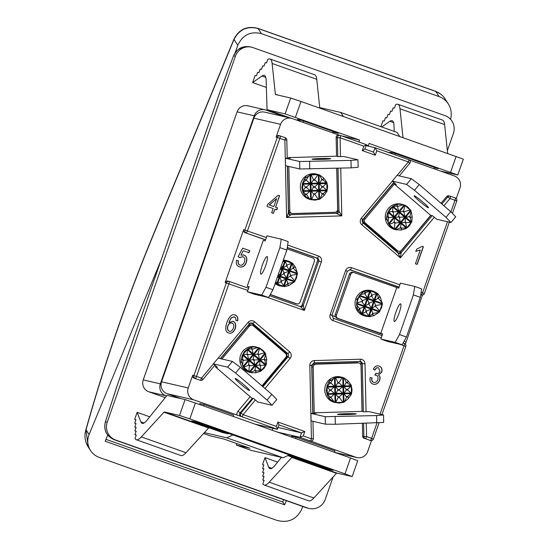 <?xml version="1.0" encoding="UTF-8"?>
<svg xmlns="http://www.w3.org/2000/svg" width="549" height="549" viewBox="0 0 549 549"><rect width="100%" height="100%" fill="white"/><g stroke="black" fill="none" stroke-linecap="round" stroke-linejoin="round"><path stroke-width="0.82" d="M405.375 344.134L422.456 295.088M309.012 440.669A2.333 2.299 103 0 0 309.259 440.737L310.48 441.019A2.333 2.299 -77 0 1 310.233 440.95L355.91 457.276A9.347 9.196 -77 0 0 367.665 451.532L371.501 440.579M456.253 198.566L459.993 187.888A9.347 9.196 -77 0 0 454.414 175.996L409.458 160.075M399.83 344.285L404.03 345.767A2.333 0.412 -70.5 0 0 404.4 343.475A2.333 2.299 -77 0 1 405.279 344.045M380.073 414.172L404.03 345.767L405.786 346.446M376.978 423.011L371.604 438.356A2.333 0.412 -70.5 0 1 370.424 440.463L365.421 438.692A2.333 2.299 -77 0 1 363.891 436.558L366.595 436.579A2.333 0.412 109.5 0 1 365.421 438.692L370.424 440.463A2.333 2.299 -77 0 0 373.368 439.028L366.595 436.579L366.307 423.348M369.202 440.181A2.333 2.299 103 0 0 369.45 440.257L370.671 440.538M363.603 423.423L363.891 436.558L362.669 436.277A2.333 2.299 103 0 0 364.2 438.411M362.669 436.277L362.388 423.464M362.127 411.393L361.077 363.438A2.333 2.299 103 0 0 359.897 361.455M313.074 413.342A12.147 2.1 88.3 0 1 312.82 408.765L311.901 366.766A2.807 2.759 -77 0 1 314.598 363.884L356.919 362.628A2.807 2.759 -77 0 1 357.605 362.697L358.909 362.992A2.807 2.759 -77 0 1 361.036 365.641L362.038 411.373L363.994 411.825L369.237 411.668L383.531 414.969L376.566 415.566L325.207 416.705L310.912 413.404L316.155 413.246L314.206 412.8L313.204 367.068A2.807 2.759 -77 0 1 315.901 364.186L358.216 362.923A2.807 2.759 -77 0 1 358.909 362.992M253.871 118.159L280.566 124.328A9.347 9.196 -77 0 1 291.341 118.289L264.639 112.126A9.347 9.196 103 0 0 253.871 118.159L161.543 381.809A9.347 9.196 103 0 0 167.122 393.695L181.239 398.698M166.553 395.973L165.915 395.747A9.347 9.196 -77 0 1 160.335 383.854L254.208 115.805A9.347 9.196 -77 0 1 265.963 110.054L285.233 116.882M366.087 145.526L367.192 145.917M272.215 430.251L272.901 428.275M398.327 253.213A2.333 2.299 103 0 0 399.967 252.382L430.896 215.393M441.039 203.267L446.591 196.624L447.812 196.906L441.883 203.995M443.915 205.745L449.967 198.505L447.812 196.906A2.333 2.299 -77 0 1 450.091 196.137L448.869 195.856A2.333 2.299 103 0 0 446.591 196.624M398.684 251.284A2.807 2.759 -77 0 1 397.524 250.694L365.332 223.038A2.807 2.759 -77 0 1 365.023 219.092L394.299 184.087L396.248 184.539L392.261 181.108L406.555 184.409L414.488 190.29L445.987 217.342L450.921 222.523L436.633 219.223L432.639 215.798L430.691 215.345L401.415 250.351A2.807 2.759 -77 0 1 398.684 251.284L397.38 250.982A2.807 2.759 -77 0 1 396.22 250.392L364.028 222.736A2.807 2.759 -77 0 1 363.719 218.79L390.607 186.646A12.147 1.928 130.7 0 1 394.134 182.714M450.942 211.811L454.977 200.282L456.775 200.955A2.333 2.333 0 0 0 455.354 197.983A2.333 0.412 -70.5 0 0 455.341 197.983L450.352 196.213A2.333 2.333 0 0 0 450.091 196.137A2.333 2.299 -77 0 1 450.338 196.206A2.333 0.412 109.5 0 1 449.967 198.505L454.977 200.282A2.333 0.412 -70.5 0 0 455.354 197.983A2.333 2.299 -77 0 1 456.233 198.56M420.74 294.751L421.378 294.978A2.333 2.299 -77 0 0 424.315 293.537L421.117 292.356M452.431 213.369L456.741 200.955M382.509 334.341L336.928 318.235L335.261 316.656A2.807 2.759 -77 0 1 335.219 314.659L349.425 274.095A2.807 2.759 -77 0 1 352.65 272.283L353.954 272.585A2.807 2.759 -77 0 1 354.249 272.675L398.677 288.17L400.441 283.147L414.735 286.448L413.39 294.902L399.494 334.581L395.156 342.35L380.862 339.049L382.619 334.018L338.191 318.523A2.807 2.759 -77 0 1 336.523 314.961L350.722 274.397A2.807 2.759 -77 0 1 353.954 272.585M399.013 287.202L349.514 269.669M404.4 343.475A2.333 0.412 -70.5 0 0 404.393 343.475L403.09 343.008L404.4 343.475A2.333 2.333 0 0 1 405.828 346.446L381.96 414.605M420.726 294.827L421.378 294.978A2.333 0.412 -70.5 0 0 422.558 292.864L447.469 221.727M417.192 264.405L415.435 263.781L420.266 249.987L415.861 251.367L416.595 249.267L422.256 246.295L423.389 246.7L417.192 264.405M234.457 316.8L231.349 317.857L228.83 322.476L233.092 321.35C235.555 322.414 236.29 324.823 235.295 328.556C233.613 332.344 231.431 333.826 228.741 333.003C225.577 332.131 224.932 328.693 226.792 322.702C229.304 316.224 232.103 313.671 235.192 315.051C237.442 315.895 238.28 317.83 237.696 320.87L235.898 320.417L235.837 318.235L234.107 316.704M232.694 321.234L232.927 321.309C235.391 322.38 236.125 324.782 235.13 328.522C233.455 332.303 231.266 333.785 228.576 332.969M229.201 333.14L228.741 333.003M234.691 314.906L235.027 315.016C237.285 315.853 238.115 317.796 237.539 320.829M371.865 377.815C371.419 380.258 371.934 381.747 373.409 382.269L373.574 382.303C375.399 382.79 376.806 381.912 377.808 379.654C378.419 377.438 377.897 375.969 376.237 375.255L374.919 375.063L376.044 373.354C377.911 373.917 379.222 373.272 379.983 371.426L378.625 367.871C377.225 367.363 375.99 368.118 374.933 370.129L373.327 369.127C374.946 366.293 376.909 365.277 379.222 366.073C381.679 367.185 382.529 369.196 381.761 372.105L378.57 374.994C380.066 376.086 380.443 377.842 379.682 380.272C378.192 383.627 375.955 384.904 372.977 384.094C370.417 383.03 369.491 380.841 370.191 377.527L372.03 377.856C371.584 380.299 372.098 381.781 373.574 382.303L373.794 382.372M376.237 375.255L375.873 375.159M375.77 373.265L376.401 373.464M378.625 367.871L378.268 367.768M378.714 365.929L379.064 366.039C381.514 367.144 382.365 369.154 381.603 372.064L378.57 374.994M373.519 384.259L372.977 384.094M271.673 212.779L273.148 208.558L266.992 206.376L267.686 204.386L278.165 195.259L279.599 195.76L275.598 207.186L277.526 207.872L276.826 209.862L274.905 209.176L273.423 213.396L271.673 212.779M303.268 435.954L304.812 431.541L301.47 432.887L299.926 437.292L310.233 440.95A2.333 0.412 -70.5 0 0 311.413 438.836L303.268 435.954L299.926 437.292L277.471 432.111M334.622 452.355L334.986 450.949L295.98 437.134L291.677 436.139L291.8 437.189M254.935 424.13L277.389 429.311L278.933 424.905M167.122 393.695L193.818 399.857L241.937 416.753A2.333 2.299 -77 0 1 240.956 413.047L243.118 414.646A2.333 0.412 109.5 0 1 241.937 416.753L277.389 429.311M233.208 416.43L233.572 415.023L204.098 404.586L199.795 403.59L199.925 404.64M193.818 399.857A9.347 9.196 -77 0 1 188.238 387.971L161.543 381.809M213.396 363.905L201.517 378.103L192.72 375.187L188.238 387.971M266.361 237.532L243.667 229.695L225.138 282.598L247.839 290.442M280.566 124.328L276.092 137.113L284.89 140.029L286.784 139.865M291.341 118.289A9.347 9.196 -77 0 1 292.322 118.577L339.097 135.15M341.842 135.967L359.568 140.064L358.881 142.006M291.094 118.234L267.054 109.718L285.123 113.89L359.568 140.064M300.035 120.341L297.352 119.387L302.074 120.478L338.479 133.373L332.866 131.966M264.975 109.766L247.88 105.82A9.347 9.196 103 0 0 237.113 111.852L254.208 115.805M160.335 383.854L143.241 379.908L237.113 111.852M143.241 379.908A9.347 9.196 103 0 0 148.82 391.801L165.915 395.747M165.235 397.613L148.82 391.801M195.375 403.028L185.082 399.583L179.523 415.456L189.817 418.901L195.375 403.028L350.53 457.99L344.978 473.862L189.817 418.901M344.978 473.862L352.163 476.573L357.722 460.707L350.53 457.99M179.523 415.456L164.371 411.956A4.673 0.83 -70.5 0 0 163.966 412.196L141.354 436.901A56.067 9.964 109.5 0 1 136.269 439.728A56.067 9.964 109.5 0 1 135.047 438.589L136.248 435.007L134.944 434.705L136.179 431.178L134.882 430.876L136.118 427.348L134.814 427.053L136.049 423.526L134.745 423.224L135.98 419.697L134.677 419.395L137.147 412.34L140.839 421.879A46.72 8.304 -70.5 0 0 142.102 423.354A46.72 8.304 -70.5 0 0 147.317 419.861L167.006 395.41L185.082 399.583M366.3 144.922L368.331 145.643L369.1 143.44L457.77 175.014L440.298 170.993M383.449 150.707L391.519 153.363M391.917 152.89L390.099 152.245L394.82 153.336L438.164 168.687L434.321 167.802M368.331 145.643L366.217 145.156M366.046 145.65L375.022 147.722L373.478 152.135L364.817 149.06M278.967 424.912L301.47 432.887L278.069 427.486M333.943 131.767L333.758 132.282M343.365 116.484L340.709 112.442L397.051 132.405L399.706 136.44M319.738 107.604L340.709 112.442M204.365 432.639L226.764 437.814L232.872 434.938L333.044 470.363L327.835 469.162L288.513 455.231M228.357 433.278L228.158 433.847L191.752 420.953L196.961 422.154L232.872 434.938M228.158 433.847L222.29 432.495L164.371 411.956M289.22 454.895L283.106 457.777L251.524 450.482L236.358 445.109L236.873 443.626M408.758 159.67A2.333 2.299 -77 0 1 409.629 160.239M362.999 222.928L397.984 252.972L400.358 257.831L401.189 252.664L399.967 252.382M409.719 163.376L408.374 161.962A2.333 0.412 -70.5 0 0 408.744 159.67A2.333 0.412 -70.5 0 0 408.737 159.67L375.042 147.729L376.827 150.79L408.374 161.962L397.126 175.412M340.49 156.582L340.078 137.772L363.822 146.185L362.278 150.591L375.283 155.195L373.485 152.135L364.845 149.074L366.361 144.655L340.455 135.479A2.333 0.412 109.5 0 1 340.449 135.473A2.333 0.412 109.5 0 1 340.078 137.772L337.367 137.744A2.333 2.299 -77 0 1 340.195 135.397L340.195 135.397A2.333 2.299 -77 0 1 340.442 135.473A2.333 2.333 0 0 0 340.195 135.397L338.973 135.116A2.333 2.299 103 0 0 336.146 137.463L337.367 137.744L337.779 156.492M362.278 150.591L364.838 149.102M363.822 146.185L366.382 144.689M287.223 158.167L286.818 139.885A2.333 2.333 0 0 0 285.267 137.73A2.333 0.412 109.5 0 1 285.267 137.73A2.333 0.412 109.5 0 1 284.89 140.029L286.592 217.534L290.73 214.968A2.333 2.299 -77 0 1 290.16 214.913L288.417 212.792L286.592 217.534L341.787 215.887L338.973 211.2A2.333 2.299 -77 0 1 336.729 213.602L341.787 215.887L340.744 168.166M280.285 135.967L285.26 137.73L280.258 135.96A2.333 0.412 109.5 0 1 280.258 135.96A2.333 0.412 109.5 0 1 279.887 138.252L247.462 230.841A2.333 0.412 109.5 0 1 246.281 232.948A2.333 2.299 -77 0 1 244.888 229.976L277.314 137.394A2.333 2.299 -77 0 1 280.251 135.953A2.333 2.333 0 0 0 279.667 135.829M300.619 306.692L304.345 310.459L303.316 305.189A2.333 2.299 -77 0 1 300.626 306.699A2.333 2.299 -77 0 1 300.619 306.692A2.333 2.299 -77 0 1 300.392 306.63M229.297 281.445A2.333 0.412 109.5 0 1 229.31 281.452A2.333 0.412 109.5 0 1 228.933 283.744L196.515 376.333A2.333 0.412 109.5 0 1 195.334 378.439A2.333 2.299 -77 0 1 193.934 375.468L226.36 282.886A2.333 2.299 -77 0 1 229.297 281.445M201.517 378.103L202.862 379.51A2.333 2.299 -77 0 1 200.344 380.217A2.333 0.412 -70.5 0 0 201.517 378.103M304.812 431.541L277.945 422.023L276.401 426.436L277.437 429.284M277.945 422.023L278.981 424.871M366.053 411.764L365.003 363.74A4.673 4.598 103 0 0 360.302 359.211L314.303 360.583A4.673 4.598 103 0 0 309.808 365.387L311.413 438.836L313.307 438.678M415.696 251.325L420.266 249.987M422.243 246.309L423.389 246.7M423.231 246.666L417.034 264.35M234.299 316.759L231.191 317.816L228.83 322.476M234.615 314.886L235.027 315.016M376.072 375.221L374.754 375.029M375.88 373.313L376.326 373.444M378.467 367.83C377.06 367.329 375.825 368.084 374.768 370.088M378.638 365.909L379.064 366.039M378.405 374.96C379.908 376.044 380.279 377.801 379.524 380.237C378.028 383.593 375.791 384.863 372.812 384.06M278.151 195.272L279.599 195.76M279.434 195.725L275.598 207.186M275.433 207.151L277.526 207.872M277.362 207.831L276.675 209.807M273.265 213.341L274.905 209.176M295.98 437.134L295.616 438.541M383.531 414.969L383.696 422.435L335.329 424.267L325.372 424.171L311.077 420.87L310.912 413.404M314.206 412.8L362.038 411.373M348.54 414.495A9.347 0.419 178.7 0 1 337.573 414.323A9.347 0.419 178.7 0 1 346.906 413.699A9.347 0.419 178.7 0 1 356.253 413.912A9.347 0.419 178.7 0 1 348.54 414.495M342.109 377.293L340.572 376.943A13.08 12.874 103 0 0 325.09 386.791A13.08 12.874 103 0 0 334.691 402.438L339.282 403.096L343.969 402.184L348.553 398.409L351.429 394.189L352.074 389.996L351.23 385.206L348.169 380.931L343.949 377.877L342.123 377.3M264.989 388.486L290.14 358.415A4.673 4.598 103 0 0 289.625 351.84L254.633 321.783A2.333 0.371 130.7 0 1 252.732 323.471L287.724 353.529L286.503 353.247L251.511 323.189A2.333 2.299 103 0 0 251.14 322.929M199.122 379.935L194.113 378.158L199.122 379.935A2.333 2.299 103 0 0 199.369 380.004L200.584 380.285A2.333 2.333 0 0 0 202.904 379.51L214.885 365.181M192.72 375.187A2.333 2.299 103 0 0 194.113 378.158M220.609 358.71A12.147 1.928 130.7 0 1 221.24 357.955L248.121 325.804A2.807 2.759 -77 0 1 250.852 324.878L252.156 325.18A2.807 2.759 -77 0 1 253.315 325.763L285.507 353.419A2.807 2.759 -77 0 1 285.816 357.365L261.969 385.885M204.098 404.586L203.734 405.992M229.05 281.376L227.835 281.095A2.333 2.299 103 0 0 225.138 282.598M299.946 306.472A2.333 2.299 103 0 0 302.094 304.908L317.535 260.816A2.333 2.299 103 0 0 316.142 257.845L287.23 247.606M265.531 239.92L245.06 232.666L265.579 239.783M243.667 229.695A2.333 2.299 103 0 0 245.06 232.666M236.516 260.336L238.252 260.754C237.854 263.115 238.369 264.543 239.789 265.037L239.954 265.071C241.834 265.613 243.351 264.529 244.511 261.818C245.273 259.183 244.724 257.495 242.85 256.76L239.68 257.563L238.129 256.712L242.679 248.141L249.747 250.646L249.02 252.718L243.331 250.701L240.922 255.175L244.003 255.024C246.604 256.122 247.414 258.552 246.412 262.312C244.936 266.08 242.589 267.596 239.357 266.862C236.756 265.826 235.809 263.65 236.516 260.329L238.417 260.789C238.019 263.149 238.534 264.577 239.954 265.071L240.167 265.14M242.85 256.76L242.459 256.651M243.584 254.901L243.838 254.99C246.446 256.081 247.249 258.51 246.254 262.271C244.779 266.039 242.425 267.562 239.192 266.828M239.934 267.034L239.357 266.862M287.031 248.862L312.642 257.934A2.807 2.759 -77 0 1 314.316 261.502L300.118 302.06A2.807 2.759 -77 0 1 296.885 303.872L295.582 303.57A2.807 2.759 -77 0 1 295.287 303.487L270.225 294.607M280.004 135.884L278.782 135.603A2.333 2.299 103 0 0 276.092 137.113M289.57 214.686L335.508 213.321A2.333 2.299 103 0 0 337.752 210.919L336.825 168.282M336.558 156.211L336.146 137.463M336.736 168.282L337.635 209.389A2.807 2.759 -77 0 1 334.938 212.271L292.624 213.534A2.807 2.759 -77 0 1 291.931 213.465L290.627 213.163A2.807 2.759 -77 0 1 288.5 210.514L287.58 168.516A12.147 2.1 88.3 0 1 287.566 166.169M457.77 175.014L463.329 159.141L300.982 101.469L290.682 98.017L275.536 94.524A4.673 0.83 -70.5 0 0 275.536 94.524A4.673 0.83 -70.5 0 1 275.344 94.147L272.126 63.478A56.067 9.964 -70.5 0 0 270.026 58.99A56.067 9.964 -70.5 0 0 267.85 59.347L266.56 62.902L265.256 62.607L264.021 66.127L262.717 65.832L261.482 69.359L260.178 69.057L258.943 72.585L257.646 72.283L256.41 75.81L255.107 75.508L252.636 82.563L261.955 76.03A46.72 8.304 109.5 0 1 264.316 75.391A46.72 8.304 109.5 0 1 266.155 80.518L267.054 109.718M332.488 132.81L333.092 131.465M303.618 121.027L303.021 122.365M299.411 121.089L300.269 120.059M319.793 108.132L316.766 79.289A56.067 9.964 -70.5 0 0 314.666 74.801L270.026 58.99M333.106 476.964L325.248 499.391A14.02 13.794 -77 0 1 307.618 508.017L114.027 439.632C106.41 436.036 103.535 430.073 105.401 421.742L105.346 421.783C103.493 430.08 106.382 436.03 114.02 439.632L115.619 440.003A14.02 13.794 -77 0 1 107.247 422.167L105.401 421.742L117.081 385.865M340.943 454.593L341.169 453.934M447.36 150.701L453.399 133.462A14.02 13.794 -77 0 0 445.026 115.633L253.034 47.619A14.02 13.794 -77 0 0 251.552 47.187L250.001 46.83M220.218 91.347L233.551 55.813L235.397 56.238A14.02 13.794 -77 0 1 251.552 47.187M235.397 56.238L107.247 422.167M115.619 440.003L307.618 508.017M236.358 445.109L249.87 448.224L223.862 439.015L210.349 435.892L203.583 433.497M352.163 476.573L336.866 473.06L287.758 455.581M292.082 457.18L292.041 457.29A4.673 0.83 -70.5 0 0 291.821 457.489L269.209 482.194A56.067 9.964 109.5 0 1 264.117 485.021L308.758 500.832A56.067 9.964 -70.5 0 0 313.85 498.005L336.462 473.3A4.673 0.83 109.5 0 1 336.866 473.06M264.117 485.021A56.067 9.964 109.5 0 1 262.896 483.882L264.103 480.3L262.799 479.998L264.035 476.47L262.731 476.168L263.966 472.641L262.669 472.339L263.897 468.812L262.6 468.517L263.836 464.989L262.532 464.687L265.002 457.633L268.694 467.172A46.72 8.304 -70.5 0 0 269.957 468.647A46.72 8.304 -70.5 0 0 275.173 465.147L281.424 457.386M136.269 439.728L180.909 455.54A56.067 9.964 -70.5 0 0 185.994 452.712L208.606 428.007A4.673 0.83 109.5 0 1 208.833 427.815L209.094 427.801M327.835 469.162L328.034 468.585M380.896 126.682L382.962 120.801L384.259 121.103L385.494 117.575L386.798 117.877L388.033 114.35L389.337 114.645L390.572 111.118L391.876 111.42L393.111 107.892L394.408 108.194L395.705 104.633A56.067 9.964 109.5 0 1 397.881 104.276A56.067 9.964 109.5 0 1 399.981 108.764L403.007 137.607M394.182 131.389L394.004 125.803A46.72 8.304 -70.5 0 0 392.164 120.684A46.72 8.304 -70.5 0 0 389.811 121.322L381.733 126.977M397.881 104.276L442.521 120.094A56.067 9.964 109.5 0 1 444.621 124.582L447.648 153.425M433.909 168.735L434.506 167.39M395.5 153.576L394.957 154.784M391.389 153.521L392.075 152.697M283.106 457.777L226.764 437.814M392.261 181.108L397.044 175.399L411.338 178.693L419.271 184.574L450.763 211.626L455.704 216.807L450.921 222.523M430.691 215.345L394.299 184.087M422.908 202.121A9.347 0.769 39.9 0 1 428.453 207.742A9.347 0.769 39.9 0 1 420.795 202.334A9.347 0.769 39.9 0 1 414.118 195.753A9.347 0.769 39.9 0 1 422.908 202.121M402.541 204.448L401.099 204.118A13.08 12.874 103 0 0 388.356 208.448A13.08 12.874 103 0 0 395.211 229.612L400.996 230.079L406.082 228.576L409.314 225.865L411.832 221.7L412.189 216.697L411.002 210.768L407.852 207.09L405.114 205.319L402.554 204.454L397.627 204.18L393.434 205.889L389.9 208.805L387.683 212.772L386.434 217.569L389.001 224.582L391.252 227.204L396.666 229.942M380.67 333.572L396.728 287.717M372.215 290.929A13.08 12.874 103 0 0 371.68 290.75M372.428 290.901L369.381 290.572L364.145 291.492L359.945 294.799L357.221 299.315L356.534 304.544L357.722 309.842L361.263 313.76L366.547 316.382L369.607 316.718L373.958 315.593L378.831 312.443L381.486 307.914L382.365 304.098L380.382 297.242L377.726 293.53L373.759 291.286L370.836 290.531A13.08 12.874 103 0 0 355.354 300.378A13.08 12.874 103 0 0 364.948 316.025L366.54 316.389M399.116 313.054A9.347 1.661 109.5 0 1 394.367 321.481A9.347 1.661 109.5 0 1 395.925 312.12A9.347 1.661 109.5 0 1 400.605 303.865A9.347 1.661 109.5 0 1 399.116 313.054M414.735 286.448L421.666 288.898L420.321 297.359L406.425 337.038L402.088 344.806L387.793 341.505L380.862 339.049M285.954 353.906L286.503 353.247L287.168 356.63L287.978 356.823A2.333 2.299 103 0 0 287.724 353.529A2.333 0.371 -49.3 0 0 289.625 351.84M231.911 323.093C230.175 322.592 228.789 323.533 227.753 325.907C227.012 328.659 227.499 330.423 229.214 331.184L229.509 331.267M231.712 323.032L232.076 323.135C230.34 322.634 228.954 323.567 227.917 325.948C227.169 328.7 227.657 330.457 229.379 331.225L229.427 331.246M276.627 198.614L269.236 204.955L273.841 206.568L276.627 198.614L269.401 204.99L273.841 206.568M376.731 423.032L376.566 415.566M335.329 424.267L335.171 416.801M325.372 424.171L325.207 416.705M335.693 402.65L338.301 397.332L335.775 394.079L338.026 389.618L335.617 386.873L335.604 386.215L337.978 382.543L335.432 377.561L329.023 381.5L327.046 385.926L326.298 390.428L327.238 394.909L329.407 398.979L335.693 402.65L335.151 377.691M342.919 402.527L339.323 397.304L339.399 396.735L342.748 393.873L342.741 393.214L339.323 390.236L339.309 389.584L342.597 386.668L342.576 386.009L339.097 383.085L339.001 382.509L342.37 377.355L338.808 376.957L335.432 377.561M215.373 366.828L217.322 367.281L213.335 363.85L227.629 367.151L235.569 373.032L267.061 400.084L272.002 405.265L257.707 401.964L253.713 398.54L251.765 398.087L215.373 366.828A12.147 1.928 130.7 0 1 215.716 365.902M221.906 359.012L249.424 326.106A2.807 2.759 -77 0 1 252.156 325.18M242.685 256.719L239.515 257.529M242.672 248.162L249.747 250.646M249.582 250.612L248.869 252.664M240.922 255.175L243.331 250.701M249.033 287.024L247.18 286.283L263.239 240.435L265.188 240.881L266.951 235.857L281.246 239.158L288.177 241.615L286.839 250.07L272.942 289.748L268.598 297.517L254.311 294.216L247.373 291.759L261.667 295.06L266.004 287.292L279.901 247.613L281.246 239.158M296.885 303.872A2.807 2.759 -77 0 1 296.59 303.782L270.3 294.477M247.18 286.283L249.136 286.736L247.373 291.759M288.445 158.133A12.147 2.1 88.3 0 1 288.637 157.618L336.475 156.191L338.424 156.643L343.667 156.486L357.962 159.786L358.126 167.253L351.161 167.857L299.802 168.989L285.507 165.688L285.343 158.222L299.637 161.523L350.996 160.39L357.962 159.786M291.931 213.465A2.807 2.759 -77 0 1 289.797 210.816L288.829 166.457M288.637 157.618L290.593 158.071L285.343 158.222M266.368 87.428L252.636 82.563M307.488 508.072L306.026 507.647A2.333 0.412 109.5 0 1 306.013 507.647A2.333 0.412 109.5 0 1 306.006 507.64L306.438 507.784M237.065 50.446L233.551 55.813C236.859 48.717 242.329 45.718 249.96 46.816M264.055 480.444L262.799 479.998M263.987 476.614L262.731 476.168M263.918 472.785L262.669 472.339M263.849 468.956L262.6 468.517M263.781 465.133L262.532 464.687M277.622 462.107L265.002 457.633M136.2 435.151L134.944 434.705M136.131 431.322L134.882 430.876M136.063 427.493L134.814 427.053M135.994 423.67L134.745 423.224M135.932 419.841L134.677 419.395M149.767 416.815L137.147 412.34M411.338 178.693L406.555 184.409M419.271 184.574L414.488 190.29M450.763 211.626L445.987 217.342M402.088 344.806L395.156 342.35M406.425 337.038L399.494 334.581M420.321 297.359L413.39 294.902M229.214 331.184L229.379 331.225C230.971 331.678 232.323 330.628 233.449 328.062C234.197 325.433 233.737 323.793 232.076 323.135M333.778 378.179L330.718 382.756L334.3 386.256L334.32 386.915L331.026 389.831L331.04 390.483L334.465 393.461L334.471 394.12L331.116 396.982L331.04 397.551L334.307 402.191M329.407 398.979L329.949 397.016L327.499 394.326L327.478 393.667L329.764 390.517L329.743 389.865L327.334 387.12L327.328 386.462L329.654 383.367L329.023 381.5M344.47 401.889L346.584 397.085L344.058 393.832L344.038 393.173L346.316 390.03L346.302 389.371L343.894 386.626L346.261 382.296L343.949 377.877M348.169 380.931L347.373 382.838L350.859 385.762L350.88 386.421L347.586 389.337L347.599 389.989L351.024 392.967L351.031 393.626L347.675 396.488L348.553 398.409M257.083 347.188L252.156 346.92L247.963 348.622L244.435 351.538L242.212 355.505L240.963 360.302L243.536 367.315L245.78 369.937L251.195 372.682L255.532 372.812L260.61 371.309L264.028 368.372L266.368 364.433L266.718 359.43L265.181 352.904L262.511 349.933L259.643 348.052L255.628 346.851A13.08 12.874 103 0 0 240.146 356.699A13.08 12.874 103 0 0 249.74 372.346L251.181 372.675M243.989 384.863A9.347 0.769 39.9 0 1 249.527 390.483A9.347 0.769 39.9 0 1 241.869 385.075A9.347 0.769 39.9 0 1 235.192 378.494A9.347 0.769 39.9 0 1 243.989 384.863M213.335 363.85L218.118 358.133L232.412 361.434L240.345 367.315L271.837 394.367L276.778 399.548L272.002 405.265M265.627 265.764A9.347 1.661 109.5 0 1 260.878 274.198A9.347 1.661 109.5 0 1 262.436 264.831A9.347 1.661 109.5 0 1 267.123 256.582A9.347 1.661 109.5 0 1 265.627 265.764M275.09 283.6A13.08 12.874 103 0 0 280.004 285.933L284.663 286.626L289.007 285.501L294.436 281.863L296.419 278.192M296.426 278.178L297.434 273.306L295.437 267.15L292.782 263.438L288.815 261.194L285.892 260.439A13.08 12.874 103 0 0 283.318 260.116M322.97 159.313A9.347 0.419 178.7 0 1 312.004 159.141A9.347 0.419 178.7 0 1 321.337 158.517A9.347 0.419 178.7 0 1 330.69 158.73A9.347 0.419 178.7 0 1 322.97 159.313M327.636 186.413L326.806 182.289L323.745 178.013L319.525 174.959L316.149 174.026A13.08 12.874 103 0 0 300.33 187.154A13.08 12.874 103 0 0 310.267 199.52L315.051 200.172L320.046 198.971L324.13 195.492L327.005 191.272L327.629 186.427M117.095 385.762L220.149 91.415A2.333 2.333 0 0 1 220.17 91.367L233.579 55.73M220.183 91.436L117.081 385.748A2.333 2.333 0 0 0 117.061 385.796L105.367 421.858M389.001 224.582L394.052 222.427L394.532 217.953L394.951 217.445L398.499 216.937L399.569 211.928L403.522 211.104L405.114 205.319M410.391 209.855L404.297 211.77L403.995 212.257L404.867 216.484L404.455 216.999L399.892 217.274L399.473 217.775L400.262 222.009L399.837 222.51L394.827 223.093L394.278 229.118M395.829 229.722L400.351 227.835L401.25 222.853L404.798 222.345L405.217 221.844L405.436 217.843L405.862 217.342L409.822 216.512L411.201 211.338M412.189 216.697L410.295 217.665L411.167 221.899L410.755 222.407L406.191 222.681L405.773 223.182L406.562 227.416L406.136 227.917L401.559 228.116L400.996 230.079M403.467 204.695L397.998 206.355L397.702 206.849L398.574 211.077L398.155 211.585L393.599 211.859L393.18 212.36L393.962 216.594L393.537 217.095L388.527 217.679L388.095 223.072M386.434 217.569L388.074 216.532L388.232 212.538L388.651 212.031L392.199 211.523L392.617 211.022L392.844 207.021L393.269 206.52L396.81 206.088L397.627 204.18M358.916 296.165L362.216 300.591L366.958 298.999L367.569 299.205L368.846 302.794L369.456 303.007L373.649 301.36L374.26 301.586L375.461 305.203L375.948 305.457L382.289 304.448M379.956 311.098L375.612 306.431L375.07 306.315L371.92 308.27L371.309 308.058L369.024 304.235L368.413 304.022L365.229 305.903L364.618 305.676L361.873 301.566L356.582 302.815M356.534 304.544L359.437 308.524L364.179 306.932L364.79 307.145L366.066 310.727L366.677 310.947L370.87 309.3L371.481 309.519L372.682 313.136L373.169 313.39L378.831 312.443M373.958 315.593L372.291 314.254L369.141 316.203L368.53 315.991L366.245 312.175L365.641 311.962L362.45 313.836L361.839 313.616L359.609 309.76L357.722 309.842M382.241 302.698L378.391 298.498L377.849 298.382L374.699 300.33L374.089 300.118L371.803 296.302L371.193 296.089L368.008 297.97L367.398 297.743L364.653 293.626L359.945 294.799M364.145 291.492L365.559 292.775L369.738 291.059L370.349 291.272L371.625 294.854L372.236 295.074L376.429 293.427L377.039 293.646L378.24 297.263L380.382 297.242M267.061 400.084L271.837 394.367M235.569 373.032L240.345 367.315M227.629 367.151L232.412 361.434M261.667 295.06L268.598 297.517M266.004 287.292L272.942 289.748M279.901 247.613L286.839 250.07M287.484 260.809L283.167 260.542M275.358 282.845L281.596 286.29M299.637 161.523L299.802 168.989M309.602 161.619L309.766 169.085M350.996 160.39L351.161 167.857M311.063 174.863L317.871 174.664L314.385 174.04L311.009 174.644L304.599 178.583L302.623 183.009L301.875 187.511L302.815 191.992L304.983 196.062L309.883 199.273L311.558 199.815L313.877 194.415L311.352 191.162L313.603 186.701L311.194 183.956L311.18 183.297L313.554 179.626L311.009 174.644M264.92 352.588L258.826 354.503L258.531 354.99L259.403 359.218L258.984 359.732L254.427 360.007L254.009 360.508L254.791 364.742L254.365 365.243L249.356 365.826L248.814 371.851M243.536 367.315L248.58 365.16L249.061 360.686L249.479 360.178L253.027 359.67L254.098 354.661L258.051 353.837L259.643 348.052M257.996 347.428L252.526 349.095L252.231 349.583L253.103 353.81L252.684 354.318L248.127 354.592L247.709 355.093L248.498 359.327L248.066 359.828L243.056 360.412L242.631 365.812M240.963 360.302L242.61 359.266L242.761 355.272L243.18 354.764L246.734 354.256L247.153 353.755L247.373 349.754L247.798 349.253L251.346 348.821L252.156 346.92M250.365 372.455L254.88 370.568L255.779 365.586L259.327 365.078L259.746 364.577L259.972 360.576L260.398 360.075L264.35 359.245L265.73 354.071M266.718 359.43L264.831 360.398L265.702 364.632L265.284 365.14L260.72 365.414L260.301 365.915L261.091 370.15L260.665 370.65L256.088 370.849L255.532 372.812M279.942 269.751L282.008 268.907L282.625 269.12L283.902 272.702L284.506 272.915L288.705 271.268L289.316 271.494L290.51 275.111L291.004 275.365L297.338 274.356M297.297 272.606L293.441 268.406L292.898 268.289L289.755 270.238L289.138 270.026L286.859 266.21L286.249 265.997L283.058 267.878L281.349 265.743M282.721 261.818L284.787 260.967L285.405 261.18L286.681 264.769L287.285 264.982L291.485 263.335L292.095 263.554L293.29 267.171L295.437 267.15M295.012 281.006L290.661 276.339L290.119 276.222L286.976 278.178L286.358 277.966L284.08 274.15L283.469 273.93L280.278 275.811L278.569 273.683M277.163 277.691L279.228 276.84L279.846 277.053L281.122 280.635L281.726 280.855L285.926 279.208L286.537 279.427L287.731 283.044L288.225 283.298L293.887 282.351M289.007 285.501L287.34 284.162L284.197 286.111L283.579 285.899L281.301 282.083L280.69 281.87L277.499 283.744L275.79 281.616M317.871 174.664L314.57 179.598L318.152 183.092L318.173 183.75L314.886 186.667L314.9 187.319L318.317 190.297L318.324 190.956L314.968 193.818L314.9 194.387L318.495 199.61M320.046 198.971L322.16 194.168L319.635 190.915L319.614 190.256L321.892 187.113L321.879 186.454L319.47 183.716L321.838 179.379L319.525 174.959M323.745 178.013L322.949 179.921L326.435 182.844L326.456 183.503L323.162 186.42L323.176 187.072L326.6 190.05L326.607 190.709L323.251 193.571L324.13 195.492M309.355 175.261L306.294 179.839L306.39 180.415L309.876 183.339L309.897 183.997L306.603 186.914L306.617 187.566L310.041 190.544L310.048 191.203L306.692 194.065L306.617 194.634L309.883 199.273M304.983 196.062L305.525 194.099L303.075 191.409L303.055 190.75L305.333 187.607L305.319 186.948L302.911 184.203L302.904 183.544L305.23 180.449L304.599 178.583M283.476 499.659A309.307 54.962 -70.5 0 0 282.838 502.006L284.636 504.812L105.209 441.252L107.748 435.103M234.066 38.876A9.347 2.532 22.4 0 0 234.039 38.938A9.347 2.532 22.4 0 0 234.011 39.432L237.792 45.313C242.651 34.896 250.529 31.012 261.413 33.654L439.111 96.603C442.961 98.01 446.021 100.44 448.286 103.898C451.216 108.668 451.971 113.801 450.551 119.298M237.792 45.313L235.226 52.58M286.345 500.674L284.636 504.812M161.18 259.828L89.089 434.575L86.035 429.826A9.347 3.369 -164.5 0 0 85.706 430.375A9.347 3.369 -164.5 0 0 85.699 430.402A9.347 3.369 -164.5 0 0 85.671 430.54M302.815 506.507L301.456 509.808C296.206 519.622 288.115 523.17 277.19 520.466L99.493 457.516C95.643 456.116 92.63 453.749 90.441 450.42C87.408 445.417 86.955 440.133 89.089 434.575M105.991 439.358L282.838 502.006M90.441 450.42L88.169 446.879L86.035 429.826A317.713 56.451 109.5 0 1 152.423 237.209L234.011 39.432C239.165 29.468 247.201 25.83 258.119 28.521L435.81 91.47C439.66 92.87 442.686 95.258 444.896 98.614L448.286 103.898M338.006 376.861A13.08 12.874 -77 0 1 338.658 376.84L338.006 376.861M330.889 400.427A13.08 12.874 -77 0 1 330.224 399.892L330.889 400.427M329.798 380.45A13.08 12.874 -77 0 1 330.436 379.874L329.798 380.45M391.025 227.3A13.08 12.874 -77 0 1 390.531 226.874L391.025 227.3M398.821 204.022A13.08 12.874 -77 0 1 399.665 204.029L398.821 204.022M386.51 219.758A13.08 12.874 -77 0 1 386.372 218.907L386.51 219.758M356.637 299.514A13.08 12.874 -77 0 1 356.857 298.896L356.637 299.514M362.004 292.5A13.08 12.874 -77 0 1 362.738 292.054L362.004 292.5M356.96 308.552A13.08 12.874 -77 0 1 356.665 307.749L356.96 308.552M245.561 370.033A13.08 12.874 -77 0 1 245.06 369.607L245.561 370.033M241.045 362.491A13.08 12.874 -77 0 1 240.901 361.64L241.045 362.491M253.35 346.762A13.08 12.874 -77 0 1 254.201 346.762L253.35 346.762M313.582 173.944A13.08 12.874 -77 0 1 314.234 173.93L313.582 173.944M305.374 177.533A13.08 12.874 -77 0 1 306.013 176.956L305.374 177.533M306.466 197.51A13.08 12.874 -77 0 1 305.8 196.974L306.466 197.51M403.494 343.152A2.333 0.412 109.5 0 1 403.625 342.061M405.903 342.343A4.673 4.598 103 0 0 404.174 341.073M355.91 457.276L334.677 452.376M335.261 316.656L331.912 315.469M399.85 284.821L351.477 267.686A4.673 4.598 103 0 0 345.602 270.561L330.162 314.646L331.96 315.325L333.325 318.296A2.333 0.412 109.5 0 1 333.325 318.296L382.077 335.569L333.332 318.296M333.325 318.296A2.333 0.412 109.5 0 1 332.948 320.589L381.322 337.724M330.162 314.646A4.673 4.598 103 0 0 332.948 320.589M392.322 181.163L361.352 218.193A4.673 4.598 103 0 0 361.866 224.767L400.358 257.831L434.314 217.232M375.283 155.195L376.827 150.79M266.34 296.995L304.345 310.459L321.33 261.962A4.673 4.598 103 0 0 318.537 256.019L287.628 245.067M254.633 321.783A4.673 4.598 103 0 0 248.148 322.345L218.2 358.154M276.401 426.436L243.118 414.646L255.388 399.974M361.077 363.438L362.299 363.719L363.349 411.675M365.003 363.74L362.299 363.719A2.333 2.299 103 0 0 359.979 361.455A2.333 0.405 -91.7 0 0 360.302 359.211M313.987 362.82L359.945 361.455A2.333 0.405 -91.7 0 0 359.966 361.455L313.966 362.82A2.333 0.405 88.3 0 1 313.953 362.82L311.736 365.243L309.808 365.387M311.901 366.766L313.204 367.068M315.901 364.186L314.598 363.884M356.919 362.628L358.216 362.923M432.118 215.675L401.189 252.664A2.333 2.299 -77 0 1 398.917 253.439A2.333 2.299 -77 0 1 398.91 253.439A2.333 2.299 -77 0 1 398.025 253.02M397.524 250.694L396.22 250.392M364.028 222.736L365.332 223.038M365.023 219.092L363.719 218.79M450.338 196.206A2.333 0.412 109.5 0 1 450.345 196.213L455.354 197.983M351.477 267.686A2.333 0.412 109.5 0 1 350.296 269.799L399.061 287.072M349.802 269.683L350.296 269.799A2.333 2.299 103 0 0 350.049 269.724L347.4 271.24L345.602 270.561M336.928 318.235L338.191 318.523M336.523 314.961L335.219 314.659M349.425 274.095L350.722 274.397M347.359 271.233L331.919 315.318M362.951 222.887A2.333 0.371 130.7 0 1 362.978 222.901A2.333 0.371 130.7 0 1 361.866 224.767M361.352 218.193L362.697 219.6M338.033 168.241L338.973 211.2L337.752 210.919M335.508 213.321L289.625 214.714M287.251 247.462L317.363 258.126A2.333 0.412 -70.5 0 0 318.537 256.019M321.33 261.962L318.756 261.098A2.333 2.299 103 0 0 317.363 258.126L316.142 257.845M317.535 260.816L318.756 261.098L303.316 305.189L302.094 304.908M300.378 306.623L269.607 295.726L300.385 306.63M228.72 281.321A2.333 2.333 0 0 1 229.31 281.452L248.594 288.28L229.338 281.459M249.486 323.759L248.148 322.345M251.511 323.189L252.732 323.471A2.333 2.299 103 0 0 249.527 323.711M290.14 358.415L287.978 356.823L262.957 386.736M253.192 398.416L240.956 413.047L240.146 412.862L252.382 398.231M311.702 365.222L312.786 413.349M314.303 360.583A2.333 0.405 88.3 0 1 313.966 362.82M290.16 214.913A2.333 2.299 -77 0 1 290.153 214.913A2.333 2.299 -77 0 1 288.397 212.957M250.159 396.707L237.992 411.263A4.673 4.598 103 0 0 236.962 415.14M241.121 416.567A2.333 2.299 -77 0 1 240.146 412.862L237.992 411.263M295.424 117.335L300.982 101.469M456.137 156.431L450.578 172.304M290.682 98.017L285.123 113.89M262.395 386.256L287.168 356.63M248.121 325.804L249.424 326.106M296.59 303.782L295.287 303.487M289.797 210.816L288.5 210.514M278.055 95.107L275.344 94.147M316.766 79.289L272.126 63.478M265.743 77.368L261.955 76.03M291.821 457.489L336.462 473.3M313.85 498.005L269.209 482.194M271.865 468.29L268.694 467.172M163.966 412.196L208.606 428.007M185.994 452.712L141.354 436.901M144.01 423.005L140.839 421.879M444.621 124.582L399.981 108.764M393.599 122.66L389.811 121.322M342.837 402.3L336.029 402.506M334.506 377.938L335.041 402.444M331.04 397.551L330.024 397.579M327.046 385.926L327.238 394.909M330.718 382.756L329.702 382.79M342.295 377.575L335.487 377.781M342.775 377.465L343.324 402.424M343.434 377.671L343.969 402.184M347.277 382.269L346.261 382.296M351.23 385.206L351.429 394.189M347.599 397.057L346.584 397.085M306.013 507.647L114.02 439.632A2.333 0.412 109.5 0 1 114.02 439.632A2.333 0.412 109.5 0 1 114.014 439.625M405.011 205.532L410.185 209.979M394.669 229.276L410.652 210.171M395.307 229.53L411.002 210.768M409.822 216.512L410.59 217.178M406.082 228.576L411.832 221.7M400.351 227.835L401.127 228.501M389.186 224.452L394.36 228.906M388.87 224.294L404.846 205.189M388.514 223.697L404.208 204.935M387.752 217.013L388.527 217.679M387.683 212.772L393.434 205.889M397.222 205.697L397.998 206.355M382.049 304.434L379.764 310.96M356.624 303.199L379.805 311.407M356.617 303.892L379.38 311.956M373.169 313.39L372.833 314.364M361.263 313.76L369.607 316.718M359.437 308.524L359.094 309.499M359.087 296.302L356.802 302.822M359.183 295.884L382.365 304.098M359.616 295.335L382.379 303.398M364.996 292.651L364.653 293.626M369.381 290.572L377.726 293.53M378.728 297.517L378.391 298.498M339.323 397.304L338.301 397.332M339.399 396.735L338.232 396.769M342.748 393.873L335.775 394.079M342.741 393.214L335.755 393.42M339.323 390.236L338.04 390.277M339.309 389.584L338.026 389.618M342.597 386.668L335.617 386.873M342.576 386.009L335.604 386.215M339.097 383.085L337.93 383.12M339.001 382.509L337.978 382.543M330.821 383.332L329.654 383.367M334.3 386.256L327.328 386.462M334.32 386.915L327.334 387.12M331.026 389.831L329.743 389.865M331.04 390.483L329.764 390.517M334.465 393.461L327.478 393.667M334.471 394.12L327.499 394.326M331.116 396.982L329.949 397.016M347.675 396.488L346.508 396.522M351.031 393.626L344.058 393.832M351.024 392.967L344.038 393.173M347.599 389.989L346.316 390.03M347.586 389.337L346.302 389.371M350.88 386.421L343.894 386.626M350.859 385.762L343.887 385.968M347.373 382.838L346.213 382.873M403.522 211.104L404.297 211.77M403.11 211.495L403.995 212.257M399.569 211.928L404.867 216.484M399.137 212.429L404.455 216.999M398.917 216.436L399.892 217.274M398.499 216.937L399.473 217.775M394.951 217.445L400.262 222.009M394.532 217.953L399.837 222.51M394.374 221.947L395.259 222.709M394.052 222.427L394.827 223.093M400.674 227.355L401.559 228.116M400.832 223.361L406.136 227.917M401.25 222.853L406.562 227.416M404.798 222.345L405.773 223.182M405.217 221.844L406.191 222.681M405.436 217.843L410.755 222.407M405.862 217.342L411.167 221.899M409.41 216.903L410.295 217.665M396.81 206.088L397.702 206.849M393.269 206.52L398.574 211.077M392.844 207.021L398.155 211.585M392.617 211.022L393.599 211.859M392.199 211.523L393.18 212.36M388.651 212.031L393.962 216.594M388.232 212.538L393.537 217.095M388.074 216.532L388.96 217.294M375.948 305.457L375.612 306.431M375.461 305.203L375.07 306.315M374.26 301.586L371.92 308.27M373.649 301.36L371.309 308.058M369.456 303.007L369.024 304.235M368.846 302.794L368.413 304.022M367.569 299.205L365.229 305.903M366.958 298.999L364.618 305.676M362.779 300.708L362.388 301.826M362.216 300.591L361.873 301.566M360 308.648L359.609 309.76M364.179 306.932L361.839 313.616M364.79 307.145L362.45 313.836M366.066 310.727L365.641 311.962M366.677 310.947L366.245 312.175M370.87 309.3L368.53 315.991M371.481 309.519L369.141 316.203M372.682 313.136L372.291 314.254M378.24 297.263L377.849 298.382M377.039 293.646L374.699 300.33M376.429 293.427L374.089 300.118M372.236 295.074L371.803 296.302M371.625 294.854L371.193 296.089M370.349 291.272L368.008 297.97M369.738 291.059L367.398 297.743M365.559 292.775L365.167 293.893M248.889 371.639L243.715 367.185M259.375 347.922L243.399 367.027M258.737 347.668L243.049 366.43M243.056 360.412L242.287 359.753M247.963 348.622L242.212 355.505M252.526 349.095L251.751 348.43M264.721 352.712L259.54 348.265M265.181 352.904L249.205 372.009M265.531 353.501L249.843 372.263M265.126 359.911L264.35 359.245M266.368 364.433L260.61 371.309M255.656 371.234L254.88 370.568M297.421 274.006L280.546 268.029M297.434 273.306L280.765 267.404M292.782 263.438L284.437 260.487M293.441 268.406L293.784 267.432M294.813 280.868L297.098 274.342M294.861 281.314L277.986 275.337M294.436 281.863L277.767 275.962M287.882 284.272L288.225 283.298M284.663 286.626L276.319 283.668M318.9 199.507L318.351 174.548M319.545 199.266L319.01 174.754M321.838 179.379L322.853 179.351M327.005 191.272L326.806 182.289M322.16 194.168L323.176 194.14M311.606 199.589L318.413 199.383M311.269 199.733L310.727 174.774M310.617 199.527L310.075 175.021M305.601 194.662L306.617 194.634M302.815 191.992L302.623 183.009M305.278 179.873L306.294 179.839M249.356 365.826L248.58 365.16M249.788 365.442L248.903 364.68M254.365 365.243L249.061 360.686M254.791 364.742L249.479 360.178M254.009 360.508L253.027 359.67M254.427 360.007L253.446 359.17M258.984 359.732L253.672 355.169M259.403 359.218L254.098 354.661M258.531 354.99L257.646 354.229M258.826 354.503L258.051 353.837M252.231 349.583L251.346 348.821M253.103 353.81L247.798 349.253M252.684 354.318L247.373 349.754M248.127 354.592L247.153 353.755M247.709 355.093L246.734 354.256M248.498 359.327L243.18 354.764M248.066 359.828L242.761 355.272M243.495 360.027L242.61 359.266M256.088 370.849L255.203 370.088M260.665 370.65L255.36 366.094M261.091 370.15L255.779 365.586M260.301 365.915L259.327 365.078M260.72 365.414L259.746 364.577M265.284 365.14L259.972 360.576M265.702 364.632L260.398 360.075M264.831 360.398L263.939 359.643M279.667 275.591L282.008 268.907M280.278 275.811L282.625 269.12M283.469 273.93L283.902 272.702M284.08 274.15L284.506 272.915M286.358 277.966L288.705 271.268M286.976 278.178L289.316 271.494M290.119 276.222L290.51 275.111M290.661 276.339L291.004 275.365M292.898 268.289L293.29 267.171M289.755 270.238L292.095 263.554M289.138 270.026L291.485 263.335M286.859 266.21L287.285 264.982M286.249 265.997L286.681 264.769M283.058 267.878L285.405 261.18M282.447 267.651L284.787 260.967M276.888 283.524L279.228 276.84M277.499 283.744L279.846 277.053M280.69 281.87L281.122 280.635M281.301 282.083L281.726 280.855M283.579 285.899L285.926 279.208M284.197 286.111L286.537 279.427M287.34 284.162L287.731 283.044M313.554 179.626L314.57 179.598M313.506 180.202L314.673 180.168M311.18 183.297L318.152 183.092M311.194 183.956L318.173 183.75M313.603 186.701L314.886 186.667M313.616 187.36L314.9 187.319M311.331 190.503L318.317 190.297M311.352 191.162L318.324 190.956M313.808 193.852L314.968 193.818M313.877 194.415L314.9 194.387M322.085 193.605L323.251 193.571M319.635 190.915L326.607 190.709M319.614 190.256L326.6 190.05M321.892 187.113L323.176 187.072M321.879 186.454L323.162 186.42M319.47 183.716L326.456 183.503M319.463 183.05L326.435 182.844M321.789 179.955L322.949 179.921M305.23 180.449L306.39 180.415M302.904 183.544L309.876 183.339M302.911 184.203L309.897 183.997M305.319 186.948L306.603 186.914M305.333 187.607L306.617 187.566M303.055 190.75L310.041 190.544M303.075 191.409L310.048 191.203M305.525 194.099L306.692 194.065M261.413 33.654L258.119 28.521A9.347 1.661 -70.5 0 0 257.934 28.363L435.625 91.312A9.347 1.661 109.5 0 1 435.81 91.47L439.111 96.603M152.423 237.209A9.347 2.532 -157.6 0 1 152.45 236.715L234.039 38.938C239.206 29.172 247.167 25.645 257.934 28.363A9.347 1.661 -70.5 0 0 257.906 28.356M371.007 440.586A2.333 2.333 0 0 0 373.402 439.035L379.078 422.833M356.898 457.564L335.164 452.548M421.955 295.101A2.333 2.333 0 0 0 424.356 293.543L449.35 222.16M421.625 295.046L420.726 294.84M398.917 253.439L362.978 222.901C362.038 221.178 361.956 220.074 362.738 219.6L393.811 182.44M399.274 175.913L409.76 163.369A2.333 2.333 0 0 0 408.744 159.67L375.029 147.722M366.361 144.655L340.449 135.473M288.417 212.792L287.395 166.127M220.348 358.655L249.534 323.752L251.765 322.984M310.48 441.019A2.333 2.333 0 0 0 313.342 438.692L312.964 421.309M360.521 361.51L359.966 361.455M309.094 508.443L307.502 508.079M245.856 46.507L238.396 49.321M440.607 94.023L435.666 91.326M85.699 430.402C103.83 365.51 126.078 300.955 152.45 236.715M88.217 446.941C85.02 441.732 84.189 436.215 85.713 430.382"/></g></svg>
